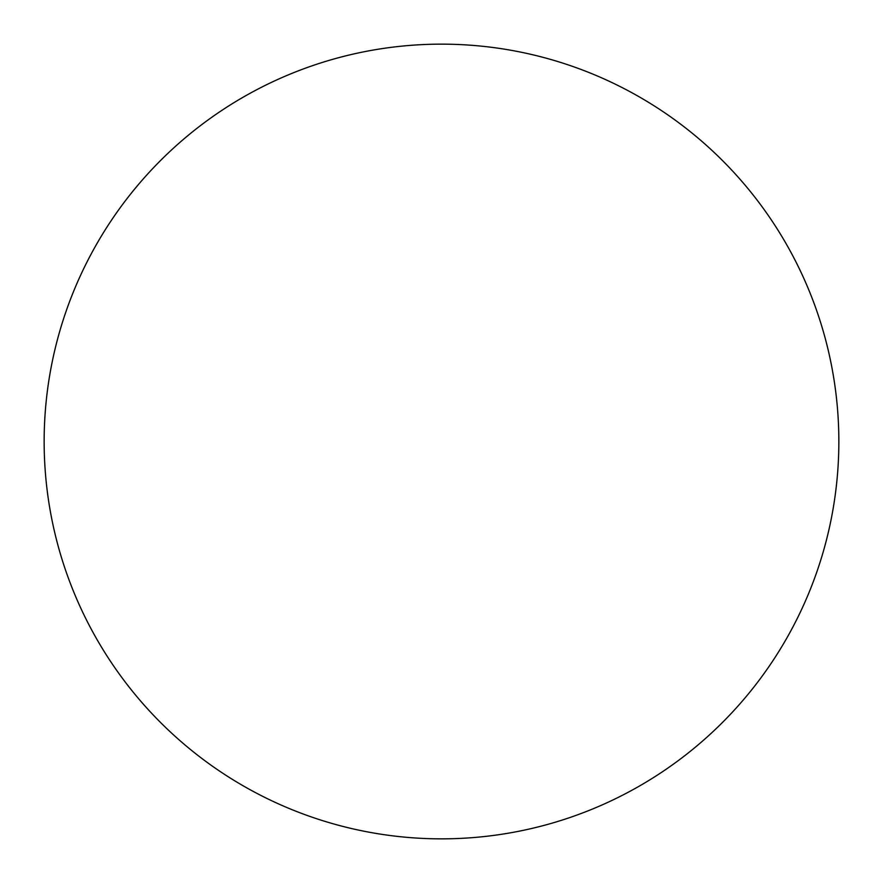 <?xml version="1.0" encoding="UTF-8"?>
<svg xmlns="http://www.w3.org/2000/svg" width="883" height="883" viewBox="0 0 883 883"><rect width="100%" height="100%" fill="white"/><g stroke="black" fill="none" stroke-linecap="round" stroke-linejoin="round"><path stroke-width="1.32" d="M441.5 44.15A397.35 397.35 0 0 0 44.15 441.5A397.35 397.35 0 0 0 441.5 838.85A397.35 397.35 0 0 0 838.85 441.5A397.35 397.35 0 0 0 441.5 44.15"/></g></svg>
